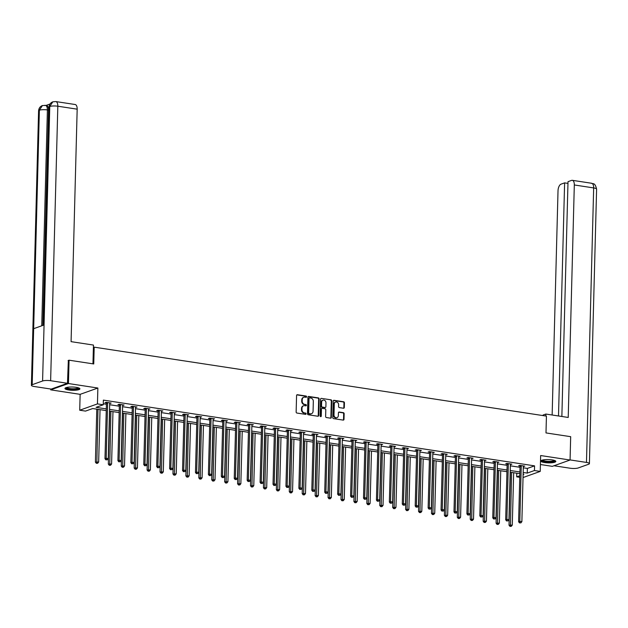 <?xml version="1.0" encoding="UTF-8"?>
<svg xmlns="http://www.w3.org/2000/svg" width="628" height="628" viewBox="0 0 628 628"><rect width="100%" height="100%" fill="white"/><g stroke="black" fill="none" stroke-linecap="round" stroke-linejoin="round"><path stroke-width="0.94" d="M306.605 396.763A0.659 0.557 70.4 0 0 306.056 396.033L297.413 394.722A0.942 0.793 70.4 0 0 296.573 395.514L296.141 412.007A0.942 0.793 70.4 0 0 296.934 413.051L305.577 414.362A0.659 0.557 70.4 0 0 305.608 413.083L304.486 412.91A3.007 2.551 70.4 0 1 301.966 409.582L301.997 408.208A3.007 2.551 70.4 0 1 303.591 405.774A3.007 2.551 70.4 0 1 304.682 405.672L305.797 405.845A0.659 0.557 70.4 0 0 305.828 404.558L304.713 404.385A3.007 2.551 70.4 0 1 302.186 401.056L302.225 399.683A3.007 2.551 70.4 0 1 303.819 397.249A3.007 2.551 70.4 0 1 304.902 397.147L306.024 397.32A0.659 0.557 70.4 0 0 306.605 396.763M305.993 397.312A0.659 0.557 70.4 0 0 305.577 396.205L296.934 394.886A0.942 0.793 70.4 0 0 296.848 394.879M305.546 414.362A0.659 0.557 70.4 0 0 305.13 413.255L304.486 412.91M305.773 405.837A0.659 0.557 70.4 0 0 305.349 404.73L304.713 404.385M552.098 459.892A7.465 1.649 -178.5 0 0 540.896 461.03A7.465 1.649 -178.5 0 0 544.617 462.553A7.465 1.649 -178.5 0 0 555.827 461.423A7.465 1.649 -178.5 0 0 552.098 459.892M76.169 387.327A7.465 1.649 -178.5 0 0 64.959 388.457A7.465 1.649 -178.5 0 0 68.688 389.988A7.465 1.649 -178.5 0 0 79.897 388.85A7.465 1.649 -178.5 0 0 76.169 387.327M343.477 408.231A0.942 0.793 70.4 0 0 344.317 407.439L344.434 402.807A0.942 0.793 70.4 0 0 343.649 401.771L334.049 400.303A0.942 0.793 70.4 0 0 333.217 401.096L332.785 417.596A0.942 0.793 70.4 0 0 333.57 418.633L343.171 420.101A0.942 0.793 70.4 0 0 344.003 419.308L344.152 413.719A0.942 0.793 70.4 0 0 343.367 412.675L339.253 412.046A0.942 0.793 70.4 0 0 338.421 412.839L338.343 415.61A2.512 2.127 70.4 0 1 333.994 414.951L334.277 404.087A2.512 2.127 70.4 0 1 338.633 404.754L338.586 406.559A0.942 0.793 70.4 0 0 339.371 407.603L343.477 408.231M523.289 467.797L527.371 468.417L534.561 465.858L534.444 470.529L540.237 471.408L523.038 477.539M68.091 360.543L69.064 360.197L93.753 363.957L94.192 347.158L546.431 416.113L545.991 432.92L570.679 436.68L570.067 460.026L540.653 455.535L540.237 471.408M69.064 360.197L68.452 383.535L50.719 389.855L80.133 394.345L79.717 410.217L97.45 403.898L103.251 404.777L96.06 407.344L106.289 408.899M80.133 394.345L97.866 388.026L68.452 383.535M97.866 388.026L97.45 403.898M534.561 465.858L103.377 400.115L103.251 404.777M319.142 398.953A0.942 0.793 70.4 0 0 318.357 397.909L308.756 396.449A0.942 0.793 70.4 0 0 307.924 397.241L307.492 413.734A0.942 0.793 70.4 0 0 308.277 414.778L317.878 416.238A0.942 0.793 70.4 0 0 318.71 415.446L319.142 398.953L318.663 399.125A0.942 0.793 70.4 0 0 317.878 398.081L308.277 396.621A0.942 0.793 70.4 0 0 308.199 396.613M321.403 398.38L331.003 399.84A0.942 0.793 70.4 0 1 331.788 400.884L331.356 417.377A0.942 0.793 70.4 0 1 330.524 418.17L326.419 417.541A0.942 0.793 70.4 0 1 325.626 416.505L325.799 409.809A0.942 0.793 70.4 0 0 325.014 408.773L322.29 408.357A0.942 0.793 70.4 0 0 321.45 409.15L321.269 416.113A0.659 0.557 70.4 0 1 320.131 415.94L320.57 399.173A0.942 0.793 70.4 0 1 321.403 398.38L331.003 399.84M540.418 464.524L552.334 466.345L570.067 460.026M50.742 389.022L50.719 389.855M94.192 347.158L93.391 347.441M103.275 403.757L106.415 404.236M109.664 404.73L119.344 406.206M122.593 406.701L132.265 408.176M135.522 408.671L145.194 410.147M148.444 410.641L158.115 412.117M161.372 412.612L171.044 414.088M174.294 414.582L183.965 416.058M187.222 416.552L196.894 418.028M200.151 418.523L209.823 419.999M213.073 420.493L222.744 421.969M226.001 422.463L235.673 423.939M238.923 424.442L248.594 425.91M251.852 426.412L261.523 427.88M264.773 428.382L274.452 429.858M277.702 430.353L287.373 431.829M290.631 432.323L300.302 433.799M303.552 434.293L313.223 435.769M316.481 436.264L326.152 437.74M329.402 438.234L339.073 439.71M342.331 440.204L352.002 441.68M355.26 442.175L364.931 443.651M368.181 444.145L377.852 445.621M381.11 446.115L390.781 447.591M394.031 448.086L403.702 449.562M406.96 450.056L416.631 451.532M419.889 452.027L429.56 453.502M432.81 454.005L442.481 455.473M445.739 455.975L455.41 457.443M458.66 457.945L468.331 459.421M471.589 459.916L481.26 461.392M484.51 461.886L494.189 463.362M497.439 463.856L507.11 465.332M510.368 465.827L520.039 467.303M109.704 403.451L111.164 403.066L106.195 402.312L104.994 402.736L106.336 402.94M122.625 405.421L124.093 405.036L119.124 404.283L117.923 404.707L119.265 404.911M135.554 407.399L137.022 407.007L132.045 406.253L130.852 406.677L132.186 406.881M148.475 409.37L149.943 408.977L144.974 408.224L143.773 408.647L145.115 408.852M161.404 411.34L162.872 410.955L157.895 410.194L156.702 410.618L158.044 410.822M174.333 413.31L175.793 412.926L170.824 412.164L169.623 412.588L170.965 412.792M187.254 415.281L188.722 414.896L183.753 414.135L182.552 414.559L183.894 414.77M200.183 417.251L201.651 416.866L196.674 416.105L195.481 416.537L196.815 416.741M213.104 419.221L214.572 418.837L209.603 418.075L208.402 418.507L209.744 418.711M226.033 421.192L227.501 420.807L222.524 420.046L221.331 420.477L222.673 420.681M238.962 423.162L240.422 422.777L235.453 422.016L234.252 422.448L235.594 422.652M251.883 425.132L253.351 424.748L248.382 423.986L247.181 424.418L248.523 424.622M264.812 427.103L266.272 426.718L261.303 425.957L260.11 426.388L261.444 426.593M277.733 429.073L279.201 428.689L274.232 427.935L273.031 428.359L274.373 428.563M290.662 431.044L292.13 430.659L287.153 429.905L285.96 430.329L287.302 430.533M303.583 433.014L305.051 432.629L300.082 431.876L298.881 432.3L300.223 432.504M316.512 434.992L317.98 434.6L313.011 433.846L311.81 434.27L313.152 434.474M329.441 436.962L330.901 436.57L325.932 435.816L324.731 436.24L326.073 436.444M342.362 438.933L343.83 438.54L338.861 437.787L337.66 438.211L339.002 438.415M355.291 440.903L356.759 440.518L351.782 439.757L350.589 440.181L351.923 440.385M368.212 442.873L369.68 442.489L364.711 441.727L363.51 442.151L364.852 442.355M381.141 444.844L382.609 444.459L377.632 443.698L376.439 444.122L377.781 444.334M394.07 446.814L395.53 446.43L390.561 445.668L389.36 446.1L390.702 446.304M406.991 448.785L408.459 448.4L403.49 447.638L402.289 448.07L403.631 448.274M419.92 450.755L421.388 450.37L416.411 449.609L415.218 450.041L416.552 450.245M432.841 452.725L434.309 452.341L429.34 451.579L428.139 452.011L429.481 452.215M445.77 454.696L447.238 454.311L442.261 453.549L441.068 453.981L442.41 454.185M458.699 456.666L460.159 456.281L455.19 455.528L453.989 455.952L455.331 456.156M471.62 458.636L473.088 458.252L468.119 457.498L466.918 457.922L468.26 458.126M484.549 460.607L486.009 460.222L481.04 459.468L479.839 459.892L481.181 460.096M497.47 462.577L498.938 462.192L493.969 461.439L492.768 461.863L494.11 462.067M510.399 464.555L511.867 464.163L506.89 463.409L505.697 463.833L507.039 464.037M523.32 466.525L524.788 466.133L519.819 465.379L518.618 465.803L519.96 466.007M519.772 477.311L516.703 476.848L519.819 475.734M516.797 473.198L516.703 476.848M106.25 410.602L92.709 408.538L85.518 411.097L79.717 410.217M523.171 472.468L527.253 473.088L534.444 470.529M109.547 409.401L119.218 410.869M122.468 411.371L132.147 412.839M135.397 413.342L145.068 414.818M148.326 415.312L157.997 416.788M161.247 417.282L170.918 418.758M174.176 419.253L183.847 420.729M187.097 421.223L196.768 422.699M200.026 423.194L209.697 424.669M212.955 425.164L222.626 426.64M225.876 427.134L235.547 428.61M238.805 429.105L248.476 430.58M251.726 431.075L261.397 432.551M264.655 433.045L274.326 434.521M277.576 435.016L287.255 436.491M290.505 436.994L300.176 438.462M303.434 438.964L313.105 440.432M316.355 440.935L326.026 442.41M329.284 442.905L338.955 444.381M342.205 444.875L351.884 446.351M355.134 446.846L364.805 448.321M368.063 448.816L377.734 450.292M380.984 450.786L390.655 452.262M393.913 452.757L403.584 454.232M406.834 454.727L416.505 456.203M419.763 456.697L429.434 458.173M432.692 458.668L442.363 460.143M445.613 460.638L455.284 462.114M458.542 462.608L468.213 464.084M471.463 464.579L481.134 466.055M484.392 466.557L494.063 468.025M497.313 468.527L506.992 469.995M510.242 470.498L519.913 471.973M523.116 474.564L523.893 474.281L523.124 474.164M519.866 473.669L510.195 472.193M506.945 471.699L497.274 470.223M494.016 469.728L484.345 468.252M481.095 467.758L471.424 466.282M468.166 465.788L458.495 464.312M455.245 463.817L445.566 462.341M442.316 461.847L432.645 460.371M429.387 459.877L419.716 458.401M416.466 457.906L406.795 456.43M403.537 455.936L393.866 454.46M390.616 453.958L380.945 452.49M377.687 451.987L368.016 450.519M364.758 450.017L355.087 448.541M351.837 448.047L342.166 446.571M338.908 446.076L329.237 444.6M325.987 444.106L316.316 442.63M313.058 442.136L303.387 440.66M300.129 440.165L290.458 438.689M287.208 438.195L277.537 436.719M274.279 436.225L264.608 434.749M261.358 434.254L251.687 432.778M248.429 432.284L238.758 430.808M235.508 430.313L225.829 428.838M222.579 428.343L212.908 426.867M209.65 426.365L199.979 424.897M196.729 424.395L187.058 422.927M183.8 422.424L174.129 420.948M170.879 420.454L161.208 418.978M157.95 418.484L148.279 417.008M145.021 416.513L135.35 415.037M132.1 414.543L122.429 413.067M119.171 412.572L109.5 411.097M527.371 468.417L527.253 473.088M109.971 403.498L109.986 402.886M122.892 405.468L122.907 404.856M135.821 407.439L135.836 406.826M148.75 409.409L148.765 408.797M161.671 411.379L161.686 410.775M174.6 413.35L174.615 412.745M187.521 415.32L187.537 414.715M200.45 417.29L200.465 416.686M213.371 419.261L213.387 418.656M226.3 421.231L226.316 420.627M239.229 423.201L239.244 422.597M252.15 425.172L252.166 424.567M265.079 427.142L265.094 426.538M278 429.12L278.016 428.508M290.929 431.091L290.945 430.478M303.858 433.061L303.874 432.449M316.779 435.031L316.795 434.419M329.708 437.002L329.724 436.389M342.629 438.972L342.645 438.36M355.558 440.942L355.574 440.338M368.487 442.913L368.503 442.308M381.408 444.883L381.424 444.279M394.337 446.853L394.353 446.249M407.258 448.824L407.274 448.219M420.187 450.794L420.203 450.19M433.108 452.764L433.124 452.16M446.037 454.735L446.053 454.13M458.966 456.705L458.982 456.101M471.887 458.683L471.903 458.071M484.816 460.654L484.832 460.041M497.737 462.624L497.753 462.012M510.666 464.594L510.682 463.982M523.595 466.565L523.611 465.952M303.583 397.351A3.007 2.551 70.4 0 0 303.34 397.422A3.007 2.551 70.4 0 0 301.746 399.855L302.225 399.683M304.235 404.558A3.007 2.551 70.4 0 1 301.707 401.229L301.746 399.855M303.355 405.869A3.007 2.551 70.4 0 0 303.112 405.939A3.007 2.551 70.4 0 0 301.519 408.381L301.997 408.208M304.007 413.083A3.007 2.551 70.4 0 1 301.487 409.754L301.519 408.381M317.956 416.246A0.942 0.793 70.4 0 0 318.231 415.618L318.663 399.125M309.62 397.869A0.659 0.557 70.4 0 0 309.031 398.419L308.654 412.902A0.659 0.557 70.4 0 0 309.204 413.632L310.389 413.813A3.007 2.551 70.4 0 0 311.472 413.711A3.007 2.551 70.4 0 0 313.066 411.277L313.325 401.378A3.007 2.551 70.4 0 0 310.797 398.05L309.62 397.869M309.141 398.042A0.659 0.557 70.4 0 0 308.552 398.592L309.031 398.419M311.229 413.781A3.007 2.551 70.4 0 1 310.993 413.883A3.007 2.551 70.4 0 1 309.91 413.985L308.725 413.805A0.659 0.557 70.4 0 1 308.175 413.075L308.552 398.592M330.603 418.177A0.942 0.793 70.4 0 0 330.877 417.549L331.309 401.049A0.942 0.793 70.4 0 0 330.524 400.012M321.724 408.522A0.942 0.793 70.4 0 0 320.971 409.323L320.79 416.285L321.269 416.113M325.979 402.87A2.512 2.127 70.4 0 0 321.63 402.21L321.528 406.033A0.942 0.793 70.4 0 0 322.321 407.07L325.045 407.486A0.942 0.793 70.4 0 0 325.885 406.693L325.979 402.87M322.729 400.272A2.512 2.127 70.4 0 0 321.151 402.375L321.63 402.21M325.131 407.494A0.942 0.793 70.4 0 1 324.566 407.658L321.842 407.242A0.942 0.793 70.4 0 1 321.049 406.206L321.151 402.375M335.376 402.155A2.512 2.127 70.4 0 0 333.798 404.259L334.277 404.087M336.765 417.714A2.512 2.127 70.4 0 1 333.515 415.124L333.798 404.259M343.249 420.108A0.942 0.793 70.4 0 0 343.524 419.473L343.673 413.883A0.942 0.793 70.4 0 0 342.88 412.847L338.775 412.219A0.942 0.793 70.4 0 0 338.696 412.211M343.563 408.239A0.942 0.793 70.4 0 0 343.838 407.611L343.956 402.98A0.942 0.793 70.4 0 0 343.171 401.936L333.57 400.476A0.942 0.793 70.4 0 0 333.492 400.468M96.791 409.158L95.401 462.13L98.667 462.02L100.04 409.652M97.968 409.338L96.83 463.142L96.351 463.315L97.654 463.268L96.83 463.142M98.667 462.02L97.654 463.268M96.351 463.315L95.401 462.13M107.631 403.019L106.438 403.443L104.986 458.715L106.187 458.291L107.631 403.019A0.958 0.809 70.4 0 0 107.584 402.658L107.537 402.517M106.415 459.727L107.247 459.853L106.415 459.727L106.187 458.291L108.259 458.605L109.704 403.333A0.958 0.809 70.4 0 1 109.774 402.995L109.829 402.862M106.438 403.443A0.958 0.809 70.4 0 0 106.383 403.09L106.148 402.328M104.986 458.715L105.936 459.9M107.247 459.853L108.259 458.605M78.9 387.994A6.461 1.421 1.5 0 1 72.44 389.336A6.461 1.421 1.5 0 1 66.003 387.657M66.544 387.492A5.982 1.319 -178.5 0 0 72.456 388.763A5.982 1.319 -178.5 0 0 78.359 387.806M65.194 388.073A7.418 1.633 -178.5 0 0 72.44 389.541A7.418 1.633 -178.5 0 0 79.685 388.449M554.83 460.567A6.461 1.421 1.5 0 1 548.37 461.902A6.461 1.421 1.5 0 1 541.933 460.23M542.474 460.065A5.982 1.319 -178.5 0 0 548.385 461.329A5.982 1.319 -178.5 0 0 554.296 460.371M541.124 460.638A7.418 1.633 -178.5 0 0 548.37 462.114A7.418 1.633 -178.5 0 0 555.615 461.015M92.96 363.84L93.454 345.062L71.082 341.656L77.173 109.17L57.823 106.218L50.633 380.717L67.494 383.292L68.342 360.448M50.633 380.717A5.888 1.295 -178.5 0 0 42.594 380.992L44.062 324.974L33.661 328.68L32.193 384.697L42.594 380.992M32.193 384.697A5.888 1.295 -178.5 0 0 31.4 385.317A5.888 1.295 -178.5 0 0 34.336 386.526L51.198 389.093L67.494 383.292M50.005 104.02L46.158 105.394M55.813 101.563L52.815 101.838L49.777 106.493A5.888 1.295 -178.5 0 1 57.823 106.218A5.746 2.779 -81.3 0 0 55.813 101.563L75.164 104.515A5.746 2.779 98.7 0 1 77.173 109.17M48.521 110.104L47.398 109.931A5.888 1.295 -178.5 0 0 39.376 110.198L42.421 105.543L46.511 105.449A5.746 2.779 98.7 0 1 48.521 110.104L42.877 325.39M41.746 325.799L47.398 109.931C47.335 106.682 46.433 105.159 44.666 105.355M545.803 416.019L545.858 414.048L543.102 415.03L543.087 415.603M545.858 414.048L568.222 417.455L574.314 184.97A5.746 2.779 -81.3 0 0 572.304 180.315A5.746 2.779 -81.3 0 0 571.582 180.393L568.01 181.665L561.864 416.49M589.409 463.629A5.888 1.295 -178.5 0 0 586.474 462.42L593.664 187.921A5.746 2.779 -81.3 0 0 591.655 183.266C592.447 184.475 594.818 181.547 596.6 189.122L589.409 463.629A5.888 1.295 -178.5 0 1 588.624 464.249L578.223 467.954A5.888 1.295 -178.5 0 1 570.177 468.229L553.975 465.756M586.474 462.42L570.075 459.924M567.971 183.392L564.611 182.874L561.04 184.153A5.746 2.779 -81.3 0 0 558.017 190.779L552.145 415.006M564.611 182.874L558.504 415.971M109.712 411.128L108.33 464.1L111.596 463.99L112.969 411.623M110.897 411.309L109.759 465.113L109.272 465.285L110.583 465.238L109.759 465.113M111.596 463.99L110.583 465.238M109.272 465.285L108.33 464.1M122.641 413.098L121.251 466.078L124.525 465.96L125.89 413.601M123.818 413.279L122.68 467.083L122.201 467.256L123.512 467.208L122.68 467.083M124.525 465.96L123.512 467.208M122.201 467.256L121.251 466.078M120.56 404.989L119.359 405.413L117.915 460.685L119.108 460.261L120.56 404.989A0.958 0.809 70.4 0 0 120.505 404.628L120.466 404.487M119.344 461.698L120.168 461.823L119.344 461.698L119.108 460.261L121.18 460.575L122.633 405.303A0.958 0.809 70.4 0 1 122.696 404.966L122.75 404.832M119.359 405.413A0.958 0.809 70.4 0 0 119.312 405.06L119.069 404.299M117.915 460.685L118.865 461.87M120.168 461.823L121.18 460.575M133.481 406.96L132.288 407.384L130.836 462.655L132.037 462.232L133.481 406.96A0.958 0.809 70.4 0 0 133.434 406.599L133.387 406.457M132.265 463.668L133.097 463.794L132.265 463.668L132.037 462.232L134.109 462.546L135.554 407.274A0.958 0.809 70.4 0 1 135.624 406.936L135.679 406.803M132.288 407.384A0.958 0.809 70.4 0 0 132.233 407.03L131.998 406.269M130.836 462.655L131.786 463.841M133.097 463.794L134.109 462.546M135.562 415.069L134.18 468.048L137.446 467.931L138.819 415.571M136.747 415.249L135.609 469.053L135.13 469.226L136.433 469.179L135.609 469.053M137.446 467.931L136.433 469.179M135.13 469.226L134.18 468.048M148.491 417.039L147.101 470.019L150.375 469.909L151.748 417.541M149.676 417.22L148.53 471.024L148.051 471.196L149.362 471.149L148.53 471.024M150.375 469.909L149.362 471.149M148.051 471.196L147.101 470.019M161.42 419.017L160.03 471.989L163.296 471.879L164.669 419.512M162.597 419.198L161.459 472.994L160.98 473.167L162.283 473.12L161.459 472.994M163.296 471.879L162.283 473.12M160.98 473.167L160.03 471.989M146.41 408.93L145.209 409.354L143.765 464.634L144.966 464.202L146.41 408.93A0.958 0.809 70.4 0 0 146.355 408.569L146.316 408.428M145.194 465.638L146.018 465.764L145.194 465.638L144.966 464.202L147.031 464.516L148.483 409.244A0.958 0.809 70.4 0 1 148.553 408.906L148.601 408.773M145.209 409.354A0.958 0.809 70.4 0 0 145.162 409.001L144.927 408.239M143.765 464.634L144.715 465.811M146.018 465.764L147.031 464.516M159.339 410.9L158.138 411.324L156.694 466.604L157.887 466.172L159.339 410.9A0.958 0.809 70.4 0 0 159.284 410.539L159.237 410.398M158.115 467.609L158.947 467.734L158.115 467.609L157.887 466.172L159.959 466.486L161.404 411.214A0.958 0.809 70.4 0 1 161.475 410.877L161.529 410.743M158.138 411.324A0.958 0.809 70.4 0 0 158.083 410.971L157.848 410.21M156.694 466.604L157.636 467.781M158.947 467.734L159.959 466.486M172.26 412.871L171.059 413.295L169.615 468.574L170.816 468.143L172.26 412.871A0.958 0.809 70.4 0 0 172.213 412.51L172.166 412.368M171.044 469.579L171.876 469.705L171.044 469.579L170.816 468.143L172.888 468.464L174.333 413.185A0.958 0.809 70.4 0 1 174.403 412.847L174.451 412.722M171.059 413.295A0.958 0.809 70.4 0 0 171.012 412.941L170.777 412.18M169.615 468.574L170.565 469.752M171.876 469.705L172.888 468.464M174.341 420.988L172.951 473.959L176.225 473.85L177.598 421.482M175.526 421.168L174.38 474.964L173.901 475.137L175.212 475.098L174.38 474.964M176.225 473.85L175.212 475.098M173.901 475.137L172.951 473.959M185.189 414.841L183.988 415.265L182.544 470.545L183.737 470.113L185.189 414.841A0.958 0.809 70.4 0 0 185.134 414.488L185.087 414.339M183.973 471.55L184.797 471.675L183.973 471.55L183.737 470.113L185.809 470.435L187.262 415.155A0.958 0.809 70.4 0 1 187.325 414.818L187.38 414.692M183.988 415.265A0.958 0.809 70.4 0 0 183.941 414.912L183.698 414.15M182.544 470.545L183.494 471.722M184.797 471.675L185.809 470.435M187.27 422.958L185.88 475.93L189.154 475.82L190.519 423.453M188.447 423.139L187.309 476.935L186.83 477.107L188.141 477.068L187.309 476.935M189.154 475.82L188.141 477.068M186.83 477.107L185.88 475.93M198.11 416.811L196.917 417.243L195.465 472.515L196.666 472.083L198.11 416.811A0.958 0.809 70.4 0 0 198.063 416.458L198.016 416.309M196.894 473.52L197.726 473.653L196.894 473.52L196.666 472.083L198.738 472.405L200.183 417.125A0.958 0.809 70.4 0 1 200.254 416.788L200.308 416.662M196.917 417.243A0.958 0.809 70.4 0 0 196.862 416.882L196.627 416.121M195.465 472.515L196.415 473.693M197.726 473.653L198.738 472.405M200.191 424.928L198.809 477.9L202.075 477.79L203.448 425.423M201.376 425.109L200.238 478.913L199.759 479.078L201.062 479.038L200.238 478.913M202.075 477.79L201.062 479.038M199.759 479.078L198.809 477.9M211.039 418.782L209.838 419.214L208.394 474.485L209.595 474.054L211.039 418.782A0.958 0.809 70.4 0 0 210.984 418.429L210.945 418.279M209.823 475.49L210.647 475.624L209.823 475.49L209.595 474.054L211.66 474.375L213.112 419.096A0.958 0.809 70.4 0 1 213.182 418.758L213.23 418.633M209.838 419.214A0.958 0.809 70.4 0 0 209.791 418.852L209.548 418.091M208.394 474.485L209.344 475.663M210.647 475.624L211.66 474.375M213.12 426.899L211.73 479.87L215.004 479.761L216.37 427.393M214.305 427.079L213.159 480.883L212.68 481.048L213.991 481.009L213.159 480.883M215.004 479.761L213.991 481.009M212.68 481.048L211.73 479.87M223.961 420.752L222.767 421.184L221.315 476.456L222.516 476.032L223.961 420.752A0.958 0.809 70.4 0 0 223.913 420.399L223.866 420.25M222.744 477.468L223.576 477.594L222.744 477.468L222.516 476.032L224.589 476.346L226.033 421.074A0.958 0.809 70.4 0 1 226.104 420.729L226.159 420.603M222.767 421.184A0.958 0.809 70.4 0 0 222.712 420.823L222.477 420.069M221.315 476.456L222.265 477.633M223.576 477.594L224.589 476.346M226.049 428.869L224.659 481.841L227.925 481.731L229.299 429.364M227.226 429.05L226.088 482.854L225.609 483.018L226.912 482.979L226.088 482.854M227.925 481.731L226.912 482.979M225.609 483.018L224.659 481.841M236.889 422.723L235.688 423.154L234.244 478.426L235.445 478.002L236.889 422.723A0.958 0.809 70.4 0 0 236.842 422.369L236.795 422.22M235.673 479.439L236.505 479.564L235.673 479.439L235.445 478.002L237.517 478.316L238.962 423.044A0.958 0.809 70.4 0 1 239.032 422.699L239.08 422.573M235.688 423.154A0.958 0.809 70.4 0 0 235.641 422.793L235.406 422.04M234.244 478.426L235.194 479.604M236.505 479.564L237.517 478.316M238.97 430.839L237.58 483.811L240.854 483.701L242.227 431.334M240.155 431.02L239.009 484.824L238.53 484.997L239.841 484.949L239.009 484.824M240.854 483.701L239.841 484.949M238.53 484.997L237.58 483.811M249.818 424.693L248.617 425.125L247.173 480.396L248.366 479.973L249.818 424.693A0.958 0.809 70.4 0 0 249.763 424.34L249.716 424.19M248.602 481.409L249.426 481.535L248.602 481.409L248.366 479.973L250.439 480.287L251.891 425.015A0.958 0.809 70.4 0 1 251.954 424.669L252.009 424.544M248.617 425.125A0.958 0.809 70.4 0 0 248.57 424.764L248.327 424.01M247.173 480.396L248.123 481.574M249.426 481.535L250.439 480.287M251.899 432.81L250.509 485.782L253.783 485.672L255.149 433.304M253.076 432.99L251.938 486.794L251.459 486.967L252.77 486.92L251.938 486.794M253.783 485.672L252.77 486.92M251.459 486.967L250.509 485.782M262.74 426.663L261.546 427.095L260.094 482.367L261.295 481.943L262.74 426.663A0.958 0.809 70.4 0 0 262.692 426.31L262.645 426.169M261.523 483.379L262.355 483.505L261.523 483.379L261.295 481.943L263.368 482.257L264.812 426.985A0.958 0.809 70.4 0 1 264.883 426.64L264.938 426.514M261.546 427.095A0.958 0.809 70.4 0 0 261.491 426.734L261.256 425.98M260.094 482.367L261.044 483.552M262.355 483.505L263.368 482.257M264.82 434.78L263.438 487.752L266.704 487.642L268.077 435.275M266.005 434.961L264.867 488.765L264.388 488.937L265.691 488.89L264.867 488.765M266.704 487.642L265.691 488.89M264.388 488.937L263.438 487.752M275.668 428.641L274.467 429.065L273.023 484.337L274.216 483.913L275.668 428.641A0.958 0.809 70.4 0 0 275.614 428.28L275.574 428.139M274.452 485.35L275.276 485.475L274.452 485.35L274.216 483.913L276.289 484.227L277.741 428.955A0.958 0.809 70.4 0 1 277.811 428.618L277.859 428.484M274.467 429.065A0.958 0.809 70.4 0 0 274.42 428.704L274.177 427.951M273.023 484.337L273.973 485.523M275.276 485.475L276.289 484.227M277.749 436.75L276.359 489.722L279.633 489.612L280.999 437.245M278.934 436.931L277.788 490.735L277.309 490.908L278.62 490.861L277.788 490.735M279.633 489.612L278.62 490.861M277.309 490.908L276.359 489.722M288.59 430.612L287.396 431.036L285.944 486.308L287.145 485.884L288.59 430.612A0.958 0.809 70.4 0 0 288.542 430.251L288.495 430.109M287.373 487.32L288.205 487.446L287.373 487.32L287.145 485.884L289.218 486.198L290.662 430.926A0.958 0.809 70.4 0 1 290.733 430.588L290.788 430.455M287.396 431.036A0.958 0.809 70.4 0 0 287.341 430.675L287.106 429.921M285.944 486.308L286.894 487.493M288.205 487.446L289.218 486.198M290.67 438.721L289.288 491.693L292.554 491.583L293.928 439.215M291.855 438.901L290.717 492.705L290.238 492.878L291.541 492.831L290.717 492.705M292.554 491.583L291.541 492.831M290.238 492.878L289.288 491.693M301.519 432.582L300.317 433.006L298.873 488.278L300.074 487.854L301.519 432.582A0.958 0.809 70.4 0 0 301.471 432.221L301.424 432.08M300.302 489.291L301.126 489.416L300.302 489.291L300.074 487.854L302.147 488.168L303.591 432.896A0.958 0.809 70.4 0 1 303.662 432.559L303.709 432.425M300.317 433.006A0.958 0.809 70.4 0 0 300.27 432.653L300.035 431.891M298.873 488.278L299.823 489.463M301.126 489.416L302.147 488.168M303.599 440.691L302.209 493.663L305.483 493.553L306.856 441.186M304.784 440.872L303.638 494.676L303.159 494.848L304.47 494.801L303.638 494.676M305.483 493.553L304.47 494.801M303.159 494.848L302.209 493.663M314.447 434.552L313.246 434.976L311.802 490.248L312.995 489.824L314.447 434.552A0.958 0.809 70.4 0 0 314.392 434.191L314.345 434.05M313.231 491.261L314.055 491.386L313.231 491.261L312.995 489.824L315.068 490.138L316.512 434.866A0.958 0.809 70.4 0 1 316.583 434.529L316.638 434.395M313.246 434.976A0.958 0.809 70.4 0 0 313.191 434.623L312.956 433.862M311.802 490.248L312.744 491.434M314.055 491.386L315.068 490.138M316.528 442.661L315.138 495.641L318.404 495.523L319.778 443.164M317.705 442.842L316.567 496.646L316.088 496.819L317.391 496.772L316.567 496.646M318.404 495.523L317.391 496.772M316.088 496.819L315.138 495.641M327.369 436.523L326.175 436.947L324.723 492.219L325.924 491.795L327.369 436.523A0.958 0.809 70.4 0 0 327.321 436.162L327.274 436.02M326.152 493.231L326.984 493.357L326.152 493.231L325.924 491.795L327.997 492.109L329.441 436.837A0.958 0.809 70.4 0 1 329.512 436.499L329.567 436.366M326.175 436.947A0.958 0.809 70.4 0 0 326.12 436.593L325.885 435.832M324.723 492.219L325.673 493.404M326.984 493.357L327.997 492.109M329.449 444.632L328.067 497.611L331.333 497.494L332.707 445.134M330.634 444.812L329.496 498.616L329.009 498.789L330.32 498.742L329.496 498.616M331.333 497.494L330.32 498.742M329.009 498.789L328.067 497.611M340.298 438.493L339.096 438.917L337.652 494.197L338.845 493.765L340.298 438.493A0.958 0.809 70.4 0 0 340.243 438.132L340.203 437.991M339.081 495.202L339.905 495.327L339.081 495.202L338.845 493.765L340.918 494.079L342.37 438.807A0.958 0.809 70.4 0 1 342.433 438.47L342.488 438.336M339.096 438.917A0.958 0.809 70.4 0 0 339.049 438.564L338.806 437.802M337.652 494.197L338.602 495.374M339.905 495.327L340.918 494.079M342.378 446.602L340.988 499.582L344.262 499.472L345.628 447.105M343.555 446.783L342.417 500.587L341.938 500.759L343.249 500.712L342.417 500.587M344.262 499.472L343.249 500.712M341.938 500.759L340.988 499.582M353.219 440.464L352.025 440.887L350.573 496.167L351.774 495.735L353.219 440.464A0.958 0.809 70.4 0 0 353.171 440.102L353.124 439.961M352.002 497.172L352.834 497.298L352.002 497.172L351.774 495.735L353.847 496.049L355.291 440.778A0.958 0.809 70.4 0 1 355.362 440.44L355.417 440.306M352.025 440.887A0.958 0.809 70.4 0 0 351.97 440.534L351.735 439.773M350.573 496.167L351.523 497.345M352.834 497.298L353.847 496.049M355.299 448.58L353.917 501.552L357.183 501.442L358.557 449.075M356.484 448.761L355.346 502.557L354.867 502.73L356.17 502.683L355.346 502.557M357.183 501.442L356.17 502.683M354.867 502.73L353.917 501.552M366.148 442.434L364.947 442.858L363.502 498.137L364.703 497.706L366.148 442.434A0.958 0.809 70.4 0 0 366.093 442.073L366.053 441.931M364.931 499.142L365.755 499.268L364.931 499.142L364.703 497.706L366.768 498.028L368.22 442.748A0.958 0.809 70.4 0 1 368.291 442.41L368.338 442.285M364.947 442.858A0.958 0.809 70.4 0 0 364.899 442.505L364.664 441.743M363.502 498.137L364.452 499.315M365.755 499.268L366.768 498.028M368.228 450.551L366.838 503.523L370.112 503.413L371.486 451.045M369.413 450.731L368.267 504.527L367.788 504.7L369.099 504.661L368.267 504.527M370.112 503.413L369.099 504.661M367.788 504.7L366.838 503.523M379.077 444.404L377.875 444.828L376.431 500.108L377.624 499.676L379.077 444.404A0.958 0.809 70.4 0 0 379.022 444.051L378.974 443.902M377.852 501.113L378.684 501.238L377.852 501.113L377.624 499.676L379.697 499.998L381.141 444.718A0.958 0.809 70.4 0 1 381.212 444.381L381.267 444.255M377.875 444.828A0.958 0.809 70.4 0 0 377.821 444.475L377.585 443.713M376.431 500.108L377.373 501.285M378.684 501.238L379.697 499.998M381.157 452.521L379.767 505.493L383.033 505.383L384.407 453.016M382.334 452.702L381.196 506.506L380.717 506.67L382.02 506.631L381.196 506.506M383.033 505.383L382.02 506.631M380.717 506.67L379.767 505.493M391.998 446.375L390.797 446.806L389.352 502.078L390.553 501.646L391.998 446.375A0.958 0.809 70.4 0 0 391.951 446.021L391.903 445.872M390.781 503.083L391.613 503.216L390.781 503.083L390.553 501.646L392.626 501.968L394.07 446.689A0.958 0.809 70.4 0 1 394.141 446.351L394.188 446.225M390.797 446.806A0.958 0.809 70.4 0 0 390.749 446.445L390.514 445.684M389.352 502.078L390.302 503.256M391.613 503.216L392.626 501.968M394.078 454.491L392.688 507.463L395.962 507.353L397.336 454.986M395.263 454.672L394.117 508.476L393.638 508.641L394.949 508.601L394.117 508.476M395.962 507.353L394.949 508.601M393.638 508.641L392.688 507.463M404.927 448.345L403.725 448.777L402.281 504.049L403.474 503.617L404.927 448.345A0.958 0.809 70.4 0 0 404.872 447.992L404.825 447.843M403.71 505.053L404.534 505.187L403.71 505.053L403.474 503.617L405.547 503.939L406.999 448.659A0.958 0.809 70.4 0 1 407.062 448.321L407.117 448.196M403.725 448.777A0.958 0.809 70.4 0 0 403.678 448.416L403.435 447.654M402.281 504.049L403.231 505.226M404.534 505.187L405.547 503.939M407.007 456.462L405.617 509.434L408.891 509.324L410.257 456.956M408.184 456.642L407.046 510.446L406.567 510.611L407.878 510.572L407.046 510.446M408.891 509.324L407.878 510.572M406.567 510.611L405.617 509.434M417.848 450.315L416.654 450.747L415.202 506.019L416.403 505.595L417.848 450.315A0.958 0.809 70.4 0 0 417.801 449.962L417.753 449.813M416.631 507.031L417.463 507.157L416.631 507.031L416.403 505.595L418.476 505.909L419.92 450.637A0.958 0.809 70.4 0 1 419.991 450.292L420.046 450.166M416.654 450.747A0.958 0.809 70.4 0 0 416.6 450.386L416.364 449.632M415.202 506.019L416.152 507.196M417.463 507.157L418.476 505.909M419.928 458.432L418.546 511.404L421.812 511.294L423.186 458.927M421.113 458.613L419.975 512.417L419.496 512.581L420.799 512.542L419.975 512.417M421.812 511.294L420.799 512.542M419.496 512.581L418.546 511.404M430.777 452.286L429.576 452.717L428.131 507.989L429.332 507.565L430.777 452.286A0.958 0.809 70.4 0 0 430.722 451.932L430.682 451.783M429.56 509.002L430.384 509.127L429.56 509.002L429.332 507.565L431.397 507.879L432.849 452.607A0.958 0.809 70.4 0 1 432.92 452.262L432.967 452.136M429.576 452.717A0.958 0.809 70.4 0 0 429.528 452.356L429.285 451.603M428.131 507.989L429.081 509.167M430.384 509.127L431.397 507.879M432.857 460.403L431.467 513.374L434.741 513.264L436.107 460.897M434.042 460.583L432.896 514.387L432.417 514.56L433.728 514.513L432.896 514.387M434.741 513.264L433.728 514.513M432.417 514.56L431.467 513.374M443.698 454.256L442.505 454.688L441.052 509.96L442.253 509.536L443.698 454.256A0.958 0.809 70.4 0 0 443.651 453.903L443.604 453.754M442.481 510.972L443.313 511.098L442.481 510.972L442.253 509.536L444.326 509.85L445.77 454.578A0.958 0.809 70.4 0 1 445.841 454.232L445.896 454.107M442.505 454.688A0.958 0.809 70.4 0 0 442.45 454.327L442.214 453.573M441.052 509.96L442.002 511.137M443.313 511.098L444.326 509.85M445.786 462.373L444.396 515.345L447.662 515.235L449.036 462.867M446.963 462.553L445.825 516.357L445.346 516.53L446.649 516.483L445.825 516.357M447.662 515.235L446.649 516.483M445.346 516.53L444.396 515.345M456.627 456.234L455.426 456.658L453.981 511.93L455.182 511.506L456.627 456.234A0.958 0.809 70.4 0 0 456.58 455.873L456.532 455.732M455.41 512.943L456.242 513.068L455.41 512.943L455.182 511.506L457.255 511.82L458.699 456.548A0.958 0.809 70.4 0 1 458.77 456.211L458.817 456.077M455.426 456.658A0.958 0.809 70.4 0 0 455.379 456.297L455.143 455.543M453.981 511.93L454.931 513.115M456.242 513.068L457.255 511.82M458.707 464.343L457.317 517.315L460.591 517.205L461.965 464.838M459.892 464.524L458.746 518.328L458.267 518.5L459.578 518.453L458.746 518.328M460.591 517.205L459.578 518.453M458.267 518.5L457.317 517.315M469.556 458.205L468.355 458.628L466.91 513.9L468.103 513.476L469.556 458.205A0.958 0.809 70.4 0 0 469.501 457.843L469.454 457.702M468.339 514.913L469.163 515.038L468.339 514.913L468.103 513.476L470.176 513.79L471.628 458.519A0.958 0.809 70.4 0 1 471.691 458.181L471.746 458.048M468.355 458.628A0.958 0.809 70.4 0 0 468.307 458.267L468.064 457.514M466.91 513.9L467.86 515.086M469.163 515.038L470.176 513.79M471.636 466.314L470.246 519.285L473.52 519.175L474.886 466.808M472.813 466.494L471.675 520.298L471.196 520.471L472.507 520.424L471.675 520.298M473.52 519.175L472.507 520.424M471.196 520.471L470.246 519.285M482.477 460.175L481.284 460.599L479.831 515.871L481.032 515.447L482.477 460.175A0.958 0.809 70.4 0 0 482.43 459.814L482.382 459.672M481.26 516.883L482.092 517.009L481.26 516.883L481.032 515.447L483.105 515.761L484.549 460.489A0.958 0.809 70.4 0 1 484.62 460.151L484.675 460.018M481.284 460.599A0.958 0.809 70.4 0 0 481.229 460.238L480.993 459.484M479.831 515.871L480.781 517.056M482.092 517.009L483.105 515.761M484.557 468.284L483.175 521.256L486.441 521.146L487.815 468.778M485.742 468.464L484.604 522.268L484.117 522.441L485.428 522.394L484.604 522.268M486.441 521.146L485.428 522.394M484.117 522.441L483.175 521.256M495.406 462.145L494.205 462.569L492.76 517.841L493.953 517.417L495.406 462.145A0.958 0.809 70.4 0 0 495.351 461.784L495.311 461.643M494.189 518.854L495.013 518.979L494.189 518.854L493.953 517.417L496.026 517.731L497.478 462.459A0.958 0.809 70.4 0 1 497.541 462.122L497.596 461.988M494.205 462.569A0.958 0.809 70.4 0 0 494.158 462.216L493.914 461.454M492.76 517.841L493.71 519.026M495.013 518.979L496.026 517.731M497.486 470.254L496.096 523.226L499.37 523.116L500.736 470.757M498.671 470.435L497.525 524.239L497.046 524.411L498.357 524.364L497.525 524.239M499.37 523.116L498.357 524.364M497.046 524.411L496.096 523.226M508.327 464.116L507.134 464.539L505.681 519.811L506.882 519.387L508.327 464.116A0.958 0.809 70.4 0 0 508.28 463.754L508.233 463.613M507.11 520.824L507.942 520.95L507.11 520.824L506.882 519.387L508.955 519.701L510.399 464.43A0.958 0.809 70.4 0 1 510.47 464.092L510.525 463.959M507.134 464.539A0.958 0.809 70.4 0 0 507.079 464.186L506.843 463.425M505.681 519.811L506.631 520.997M507.942 520.95L508.955 519.701M510.407 472.225L509.025 525.204L512.291 525.087L513.665 472.727M511.592 472.405L510.454 526.209L509.975 526.382L511.278 526.335L510.454 526.209M512.291 525.087L511.278 526.335M509.975 526.382L509.025 525.204M521.256 466.086L520.055 466.51L518.61 521.782L519.811 521.358L521.256 466.086A0.958 0.809 70.4 0 0 521.209 465.725L521.162 465.584M520.039 522.794L520.863 522.92L520.039 522.794L519.811 521.358L521.876 521.672L523.328 466.4A0.958 0.809 70.4 0 1 523.399 466.062L523.446 465.929M520.055 466.51A0.958 0.809 70.4 0 0 520.008 466.157L519.772 465.395M518.61 521.782L519.56 522.967M520.863 522.92L521.876 521.672M305.577 396.205L306.056 396.033M305.13 413.255L305.608 413.083M305.349 404.73L305.828 404.558M301.707 401.229L302.186 401.056M301.487 409.754L301.966 409.582M296.934 394.886L297.413 394.722M318.231 415.618L318.71 415.446M308.277 396.621L308.756 396.449M317.878 398.081L318.357 397.909M308.175 413.075L308.654 412.902M308.725 413.805L309.204 413.632M309.91 413.985L310.389 413.813M331.309 401.049L331.788 400.884M330.877 417.549L331.356 417.377M320.971 409.323L321.45 409.15M321.049 406.206L321.528 406.033M321.842 407.242L322.321 407.07M324.566 407.658L325.045 407.486M333.515 415.124L333.994 414.951M338.775 412.219L339.253 412.046M342.88 412.847L343.367 412.675M343.673 413.883L344.152 413.719M343.524 419.473L344.003 419.308M333.57 400.476L334.049 400.303M343.171 401.936L343.649 401.771M343.956 402.98L344.434 402.807M343.838 407.611L344.317 407.439M107.584 402.658L106.383 403.09M52.815 101.838C50.53 102.741 49.267 104.499 49.015 107.105A5.888 1.295 -178.5 0 1 49.777 106.493L44.062 324.974M33.661 328.68L39.376 110.198A5.888 1.295 -178.5 0 0 38.591 110.818L31.4 385.317M596.6 189.122A5.888 1.295 -178.5 0 0 593.664 187.921L574.314 184.97M120.505 404.628L119.312 405.06M133.434 406.599L132.233 407.03M146.355 408.569L145.162 409.001M159.284 410.539L158.083 410.971M172.213 412.51L171.012 412.941M185.134 414.488L183.941 414.912M198.063 416.458L196.862 416.882M210.984 418.429L209.791 418.852M223.913 420.399L222.712 420.823M236.842 422.369L235.641 422.793M249.763 424.34L248.57 424.764M262.692 426.31L261.491 426.734M275.614 428.28L274.42 428.704M288.542 430.251L287.341 430.675M301.471 432.221L300.27 432.653M314.392 434.191L313.191 434.623M327.321 436.162L326.12 436.593M340.243 438.132L339.049 438.564M353.171 440.102L351.97 440.534M366.093 442.073L364.899 442.505M379.022 444.051L377.821 444.475M391.951 446.021L390.749 446.445M404.872 447.992L403.678 448.416M417.801 449.962L416.6 450.386M430.722 451.932L429.528 452.356M443.651 453.903L442.45 454.327M456.58 455.873L455.379 456.297M469.501 457.843L468.307 458.267M482.43 459.814L481.229 460.238M495.351 461.784L494.158 462.216M508.28 463.754L507.079 464.186M521.209 465.725L520.008 466.157M303.34 397.422L303.819 397.249M303.112 405.939L303.591 405.774M308.905 398.058L309.384 397.893M310.993 413.883L311.472 413.711M321.465 408.561L321.944 408.388M322.486 400.342L322.965 400.169M324.904 407.627L325.382 407.454M335.132 402.226L335.611 402.053M336.537 417.824L337.016 417.651M49.015 107.105L43.301 325.241M42.421 105.543C40.121 106.438 38.85 108.197 38.591 110.818M572.304 180.315L591.655 183.266"/></g></svg>
